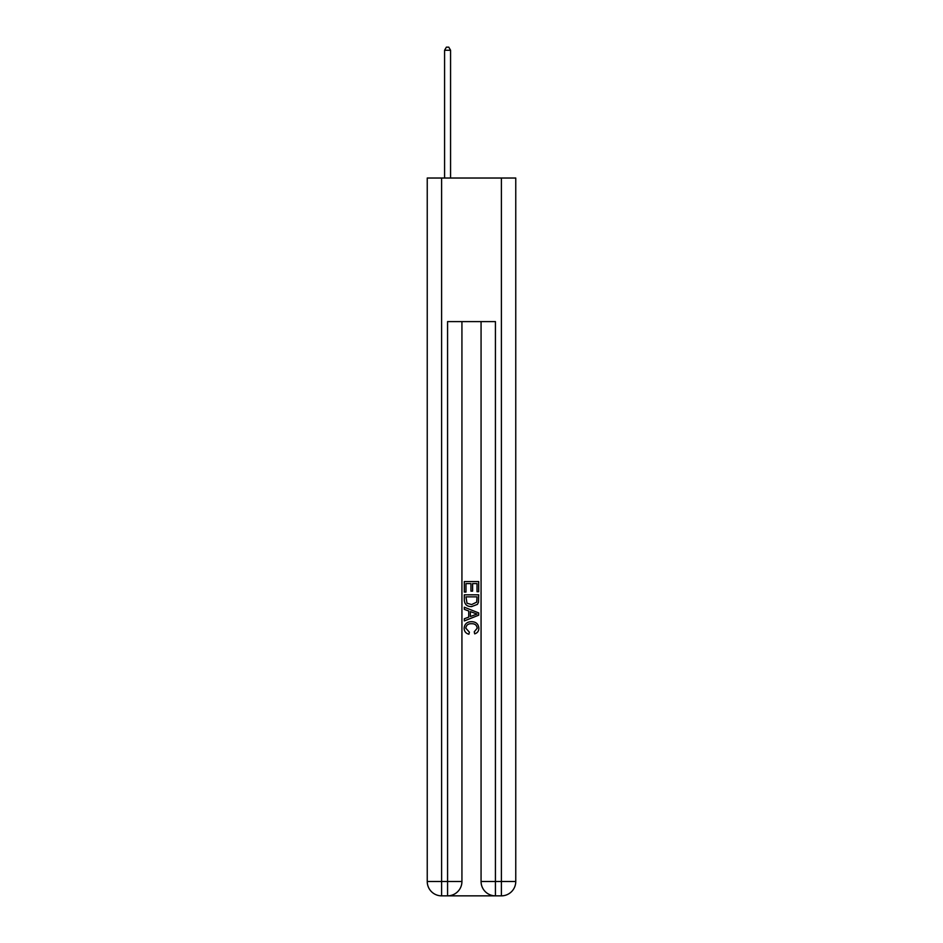 <?xml version="1.0" encoding="UTF-8"?>
<svg xmlns="http://www.w3.org/2000/svg" width="943" height="943" viewBox="0 0 943 943"><rect width="100%" height="100%" fill="white"/><g stroke="black" fill="none" stroke-linecap="round" stroke-linejoin="round"><path stroke-width="1.41" d="M448.644 895.85L494.356 895.85M441.595 178.027L441.595 881.493L447.571 881.493L447.571 895.85A14.357 14.357 0 0 0 461.929 881.493L461.929 321.598L461.929 881.493A14.357 14.357 0 0 1 447.571 895.85L441.595 895.85A14.357 14.357 0 0 1 427.238 881.493L427.238 178.027L515.762 178.027L515.762 881.493L501.405 881.493L501.405 178.027M495.429 895.85L495.429 881.493L481.071 881.493A14.357 14.357 0 0 0 495.429 895.85L501.405 895.85L501.405 881.493L495.429 881.493L495.429 321.598L447.571 321.598L447.571 881.493L461.929 881.493M481.071 881.493L481.071 321.598M501.405 895.85A14.357 14.357 0 0 0 515.762 881.493M464.321 592.063L464.321 581.572L478.679 581.572L478.679 591.697L477.017 591.697L477.017 583.599L472.608 583.599L472.608 591.143L470.946 591.143L470.946 583.599L465.983 583.599L465.983 592.063L464.321 592.063M464.321 599.972L464.321 594.821L478.679 594.821L478.466 602.271L477.441 604.357L471.583 606.608C466.985 606.62 464.569 604.416 464.321 599.972M465.983 596.848L466.997 603.202L471.606 604.581L476.722 602.129L477.017 596.848L465.983 596.848M464.321 609.367L464.321 607.221L478.679 612.915L478.679 615.201L464.321 620.907L464.321 618.749L468.742 617.123L468.742 611.005L464.321 609.367M474.364 613.08L470.392 611.606L470.392 616.51L477.017 614.058L474.364 613.08M465.795 628.168L469.39 632.187L468.919 634.215C465.877 633.425 464.286 631.468 464.133 628.356C464.522 623.948 467.009 621.732 471.606 621.696C476.015 621.791 478.431 623.995 478.867 628.309C478.785 631.15 477.394 633.001 474.694 633.849L474.258 631.822L477.205 628.215C476.781 625.115 474.918 623.618 471.618 623.724C468.258 623.547 466.314 625.032 465.795 628.168M450.565 178.027L450.565 50.262L444.577 50.262L444.577 178.027M444.577 50.262L446.381 47.15L448.774 47.15L450.565 50.262M441.595 895.85L441.595 881.493L427.238 881.493"/></g></svg>
